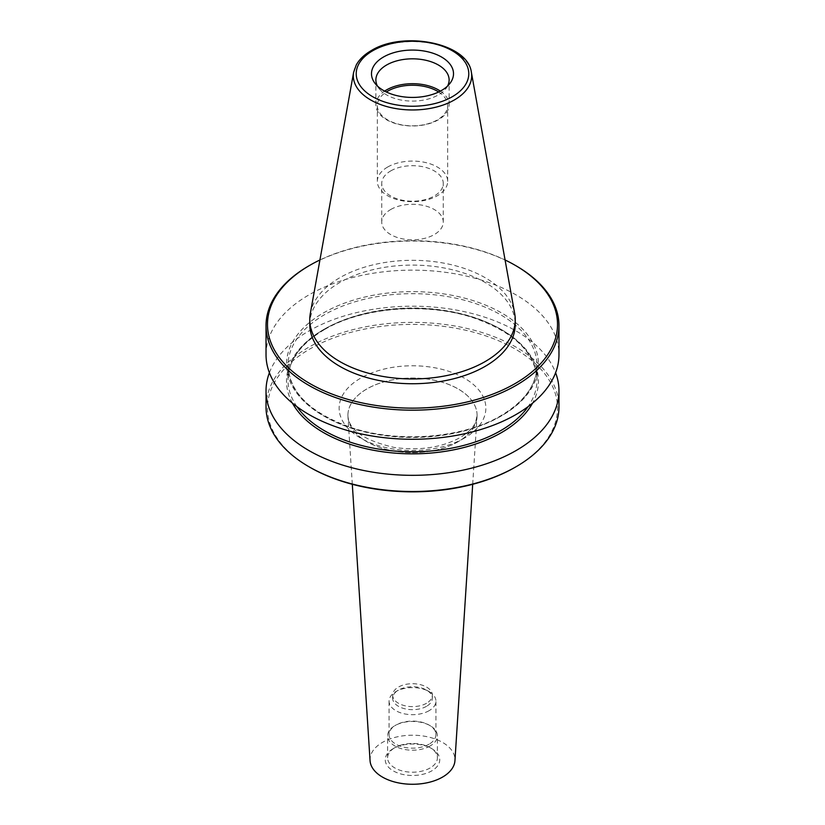 <?xml version="1.0" encoding="UTF-8"?>
<svg xmlns="http://www.w3.org/2000/svg" width="825" height="825" viewBox="0 0 825 825"><rect width="100%" height="100%" fill="white"/><g stroke="black" fill="none" stroke-linecap="round" stroke-linejoin="round"><path stroke-width="0.62" stroke-dasharray="4.12 3.09" d="M310.313 313.521A102.733 59.318 180 0 1 339.848 277.695A102.733 59.318 180 0 1 446.861 263.732A102.733 59.318 180 0 1 514.687 313.521M447.593 86.006A36.62 21.141 180 0 1 445.923 88.595A36.62 21.141 180 0 1 438.395 94.906A36.62 21.141 180 0 1 379.077 88.595A36.62 21.141 180 0 1 377.407 86.006M440.364 91.121A36.62 21.141 180 0 1 449.12 104.837A36.62 21.141 180 0 1 438.395 119.79A36.62 21.141 180 0 1 398.485 124.369A36.62 21.141 180 0 1 375.88 104.837A36.62 21.141 180 0 1 384.636 91.121M438.663 91.977A35.155 20.295 180 0 1 447.655 105.528A35.155 20.295 180 0 1 437.353 119.883A35.155 20.295 180 0 1 399.052 124.286A35.155 20.295 180 0 1 377.345 105.528A35.155 20.295 180 0 1 386.337 91.977M387.647 167.032A35.155 20.295 180 0 1 425.948 162.628A35.155 20.295 180 0 1 447.655 181.387A35.155 20.295 180 0 1 437.353 195.731A35.155 20.295 180 0 1 399.052 200.135A35.155 20.295 180 0 1 377.345 181.387A35.155 20.295 180 0 1 387.647 167.032M390.751 170.899A30.762 17.758 180 0 1 424.267 167.042A30.762 17.758 180 0 1 443.262 183.449A30.762 17.758 180 0 1 434.249 196.01A30.762 17.758 180 0 1 400.733 199.856A30.762 17.758 180 0 1 381.738 183.449A30.762 17.758 180 0 1 390.751 170.899M390.751 209.488A30.762 17.758 180 0 1 424.267 205.642A30.762 17.758 180 0 1 443.262 222.049A30.762 17.758 180 0 1 434.249 234.599A30.762 17.758 180 0 1 400.733 238.456A30.762 17.758 180 0 1 381.738 222.049A30.762 17.758 180 0 1 390.751 209.488M266.032 406.942A146.468 84.562 180 0 1 308.932 347.139A146.468 84.562 180 0 1 468.548 328.814A146.468 84.562 180 0 1 558.968 406.942M309.963 467.332A145.004 83.717 180 0 1 309.963 348.934A145.004 83.717 180 0 1 515.037 348.934A145.004 83.717 180 0 1 515.037 467.332M269.393 372.735A146.468 84.562 180 0 1 308.932 330.969A146.468 84.562 180 0 1 453.719 309.612A146.468 84.562 180 0 1 555.607 372.735M292.432 403.136A125.988 72.734 180 0 1 323.41 329.67A125.988 72.734 180 0 1 477.984 318.966A125.988 72.734 180 0 1 532.568 403.136M266.032 354.709A146.468 84.562 180 0 1 308.932 294.907A146.468 84.562 180 0 1 468.548 276.581A146.468 84.562 180 0 1 558.968 354.709M501.59 415.8A125.988 72.734 180 0 1 323.41 415.8A125.988 72.734 180 0 1 323.41 312.933A125.988 72.734 180 0 1 501.59 312.933A125.988 72.734 180 0 1 501.59 415.8M309.767 324.421A102.733 59.318 180 0 1 339.848 282.48A102.733 59.318 180 0 1 451.811 269.62A102.733 59.318 180 0 1 515.233 324.421M458.164 441.705A64.587 37.29 180 0 1 388.895 450.048A64.587 37.29 180 0 1 347.964 416.728A64.587 37.29 180 0 1 347.913 415.346A64.587 37.29 180 0 1 366.836 388.977A64.587 37.29 180 0 1 437.219 380.892A64.587 37.29 180 0 1 477.087 415.346A64.587 37.29 180 0 1 477.036 416.728A64.587 37.29 180 0 1 458.164 441.705A64.587 37.29 180 0 1 387.781 449.759A64.587 37.29 180 0 1 347.913 415.305A64.587 37.29 180 0 1 366.836 388.946A64.587 37.29 180 0 1 437.219 380.861A64.587 37.29 180 0 1 477.087 415.305A64.587 37.29 180 0 1 458.164 441.674M370.054 760.65A42.477 24.523 180 0 1 382.46 742.397A42.477 24.523 180 0 1 429.485 737.261A42.477 24.523 180 0 1 454.946 760.65M430.103 767.993A24.905 14.376 180 0 1 402.971 771.107A24.905 14.376 180 0 1 387.595 757.824A24.905 14.376 180 0 1 394.897 747.667L393.236 748.626A27.246 15.727 0 0 0 393.236 770.87A27.246 15.727 0 0 0 431.764 770.87A27.246 15.727 0 0 0 431.764 748.626A27.246 15.727 0 0 0 393.236 748.626L394.897 747.667A24.905 14.376 180 0 1 430.103 747.667A24.905 14.376 180 0 1 437.405 757.824A24.905 14.376 180 0 1 430.103 767.993M430.103 745.986A24.905 14.376 180 0 1 402.971 749.11A24.905 14.376 180 0 1 387.595 735.828A24.905 14.376 180 0 1 394.897 725.66L394.897 725.66A24.905 14.376 180 0 1 430.103 725.66A24.905 14.376 180 0 1 437.405 735.828A24.905 14.376 180 0 1 430.103 745.986M429.072 744.191A23.44 13.53 180 0 1 403.528 747.13A23.44 13.53 180 0 1 389.06 734.632A23.44 13.53 180 0 1 395.928 725.062L394.897 725.66L395.928 725.062A23.44 13.53 180 0 1 429.072 725.062A23.44 13.53 180 0 1 435.94 734.632A23.44 13.53 180 0 1 429.072 744.191M429.072 710.707A23.44 13.53 180 0 1 403.528 713.646A23.44 13.53 180 0 1 389.06 701.137A23.44 13.53 180 0 1 395.928 691.577L395.928 691.577A23.44 13.53 180 0 1 429.072 691.577A23.44 13.53 180 0 1 435.94 701.137A23.44 13.53 180 0 1 429.072 710.707M426.535 706.313A19.852 11.457 180 0 1 404.91 708.799A19.852 11.457 180 0 1 392.648 698.208A19.852 11.457 180 0 1 398.465 690.113L395.928 691.577L398.465 690.113A19.852 11.457 180 0 1 426.535 690.113A19.852 11.457 180 0 1 432.352 698.208A19.852 11.457 180 0 1 426.535 706.313M426.535 703.261A19.852 11.457 180 0 1 404.91 705.746A19.852 11.457 180 0 1 392.648 695.166A19.852 11.457 180 0 1 398.465 687.06A19.852 11.457 180 0 1 420.09 684.575A19.852 11.457 180 0 1 432.352 695.166A19.852 11.457 180 0 1 426.535 703.261M319.925 259.978A145.004 83.717 180 0 1 505.075 259.978M308.932 265.815A146.468 84.562 180 0 1 516.068 265.815M353.626 72.27A59.183 34.176 180 0 1 370.652 51.635A59.183 34.176 180 0 1 432.3 43.591A59.183 34.176 180 0 1 471.374 72.27M292.473 403.177A125.967 72.724 180 0 1 323.431 329.68A125.967 72.724 180 0 1 478.005 318.986A125.967 72.724 180 0 1 532.527 403.177M296.948 406.673A124.503 71.878 180 0 1 287.997 379.912A124.503 71.878 180 0 1 324.462 329.082A124.503 71.878 180 0 1 460.144 313.5A124.503 71.878 180 0 1 537.003 379.912A124.503 71.878 180 0 1 528.052 406.673M500.538 416.388A124.503 71.878 180 0 1 364.856 431.97A124.503 71.878 180 0 1 287.997 365.558A124.503 71.878 180 0 1 324.462 314.727A124.503 71.878 180 0 1 460.144 299.145A124.503 71.878 180 0 1 537.003 365.558A124.503 71.878 180 0 1 500.538 416.388M501.569 415.79A125.967 72.724 180 0 1 323.431 415.79A125.967 72.724 180 0 1 323.431 312.933A125.967 72.724 180 0 1 501.569 312.933A125.967 72.724 180 0 1 501.569 415.79M464.382 438.085A73.373 42.364 180 0 1 360.618 438.085A73.373 42.364 180 0 1 360.618 378.18A73.373 42.364 180 0 1 464.382 378.18A73.373 42.364 180 0 1 464.382 438.085M445.923 88.595L449.934 83.418M449.12 104.837L449.12 79.963M447.655 181.387L447.655 105.528M443.262 222.049L443.262 183.449M324.163 329.752C300.465 343.912 288.41 360.628 287.997 379.912L287.997 365.558C289.482 392.648 310.747 413.377 351.801 427.742C398.877 443.427 463.134 438.209 500.837 415.718C524.535 401.558 536.59 384.832 537.003 365.558L537.003 379.912C535.518 352.822 514.253 332.083 473.199 317.718C426.123 302.043 361.866 307.261 324.163 329.752M352.306 484.296L347.964 416.728M347.913 415.346L347.913 415.305C348.325 429.67 363.773 440.385 394.247 447.449C419.647 450.883 441.55 447.624 459.989 437.652C468.27 432.661 473.509 427.402 475.705 421.895L477.087 415.346M387.595 757.824L387.595 735.828M389.06 734.632L389.06 701.137M392.648 698.208L392.648 695.166M432.352 698.208L432.352 695.166M426.535 690.113L429.072 691.577M435.94 734.632L435.94 701.137M429.072 725.062L430.103 725.66M437.405 757.824L437.405 735.828M430.103 747.667L431.764 748.626M472.694 484.296L477.036 416.728M381.738 222.049L381.738 183.449M377.345 181.387L377.345 105.528M375.88 104.837L375.88 79.963M379.077 88.595L375.066 83.418"/><path stroke-width="1.24" d="M485.152 361.577A102.733 59.318 180 0 1 373.189 374.437A102.733 59.318 180 0 1 309.767 319.636A102.733 59.318 180 0 1 310.313 313.521L353.626 72.27A59.183 34.176 180 0 0 387.059 106.642A59.183 34.176 180 0 0 454.348 99.959A59.183 34.176 180 0 0 471.374 72.27L514.687 313.521A102.733 59.318 180 0 1 515.233 319.636A102.733 59.318 180 0 1 485.152 361.577M377.407 86.006A36.62 21.141 180 0 1 375.88 79.963A36.62 21.141 180 0 1 386.605 65.01A36.62 21.141 180 0 1 426.515 60.431A36.62 21.141 180 0 1 449.12 79.963A36.62 21.141 180 0 1 447.593 86.006M383.501 57.008A41.013 23.678 180 0 1 435.755 54.244A41.013 23.678 180 0 1 449.934 83.418A41.013 23.678 180 0 1 441.499 90.492A41.013 23.678 180 0 1 375.066 83.418A41.013 23.678 180 0 1 383.501 57.008M384.636 91.121A36.62 21.141 180 0 1 386.605 89.894A36.62 21.141 180 0 1 440.364 91.121M386.337 91.977A35.155 20.295 180 0 1 387.647 91.183A35.155 20.295 180 0 1 438.663 91.977M555.607 372.735A146.468 84.562 180 0 1 558.968 390.761L558.968 406.942A146.468 84.562 180 0 1 516.068 466.733L515.037 467.332A145.004 83.717 180 0 1 309.963 467.332L308.932 466.733A146.468 84.562 180 0 1 266.032 406.942L266.032 390.761A146.468 84.562 180 0 1 269.393 372.735M515.037 467.332L516.068 466.733A146.468 84.562 180 0 1 308.932 466.733M558.968 390.761A146.468 84.562 180 0 1 516.068 450.563A146.468 84.562 180 0 1 356.452 468.889A146.468 84.562 180 0 1 266.032 390.761M532.568 403.136A125.988 72.734 180 0 1 501.59 432.537A125.988 72.734 180 0 1 292.432 403.136M505.075 259.978A145.004 83.717 180 0 1 515.037 265.217L516.068 265.815A146.468 84.562 180 0 1 558.968 325.617L558.968 354.709A146.468 84.562 180 0 1 516.068 414.501A146.468 84.562 180 0 1 356.452 432.836A146.468 84.562 180 0 1 266.032 354.709L266.032 325.617A146.468 84.562 180 0 1 308.932 265.815L309.963 265.217A145.004 83.717 180 0 1 319.925 259.978M558.968 325.617A146.468 84.562 180 0 1 516.068 385.409A146.468 84.562 180 0 1 356.452 403.745A146.468 84.562 180 0 1 266.032 325.617M515.037 265.217A145.004 83.717 180 0 1 515.037 383.615A145.004 83.717 180 0 1 309.963 383.615A145.004 83.717 180 0 1 309.963 265.217L308.932 265.815M515.233 319.636L515.233 324.421A102.733 59.318 180 0 1 485.152 366.362A102.733 59.318 180 0 1 373.189 379.222A102.733 59.318 180 0 1 309.767 324.421L309.767 319.636M472.694 484.296L454.946 760.65A42.477 24.523 180 0 1 442.54 777.088A42.477 24.523 180 0 1 396.98 782.574A42.477 24.523 180 0 1 370.054 760.65L352.306 484.296M372.704 50.768A56.286 32.495 180 0 1 452.296 50.768A56.286 32.495 180 0 1 452.296 96.721A56.286 32.495 180 0 1 372.704 96.721A56.286 32.495 180 0 1 372.704 50.768M532.527 403.177A125.967 72.724 180 0 1 501.569 432.527A125.967 72.724 180 0 1 292.473 403.177M528.052 406.673A124.503 71.878 180 0 1 500.538 430.733A124.503 71.878 180 0 1 296.948 406.673M353.626 72.27L356.307 64.855C359.432 59.307 364.413 54.563 371.229 50.624C403.332 30.484 467.94 43.044 471.374 72.27"/></g></svg>
